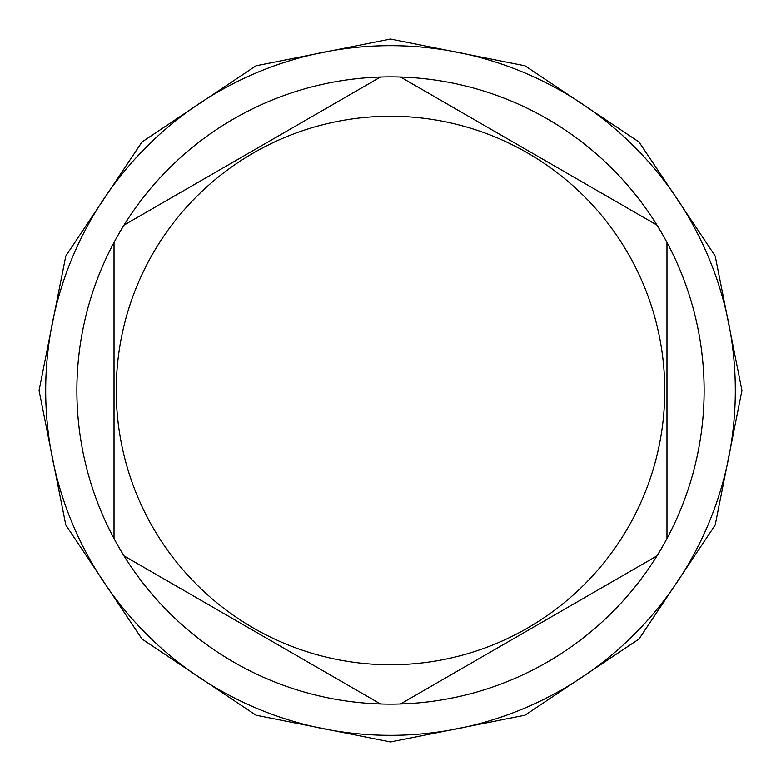 <?xml version="1.0" encoding="UTF-8"?>
<svg xmlns="http://www.w3.org/2000/svg" width="781" height="781" viewBox="0 0 781 781"><rect width="100%" height="100%" fill="white"/><g stroke="black" fill="none" stroke-linecap="round" stroke-linejoin="round"><path stroke-width="1.17" d="M390.5 735.312A344.811 344.811 0 0 0 735.312 390.5A344.811 344.811 0 0 0 390.5 45.688A344.811 344.811 0 0 0 45.688 390.5A344.811 344.811 0 0 0 390.5 735.312M124.033 555.896A313.63 313.63 0 0 0 400.507 703.974L656.967 555.896A313.63 313.63 0 0 0 666.974 538.568L666.974 242.432A313.63 313.63 0 0 0 656.967 225.104L400.507 77.026A313.63 313.63 0 0 0 124.033 555.896L380.493 703.974M380.493 77.026L124.033 225.104M390.5 664.758A274.258 274.258 0 0 0 664.758 390.5A274.258 274.258 0 0 0 390.5 116.242A274.258 274.258 0 0 0 116.242 390.5A274.258 274.258 0 0 0 390.5 664.758M656.967 225.104A313.63 313.63 0 0 0 400.507 77.026M666.974 538.568A313.63 313.63 0 0 0 666.974 242.432M400.507 703.974A313.63 313.63 0 0 0 656.967 555.896M114.026 242.432L114.026 538.568M39.05 390.5L65.799 256.012L141.986 141.986L256.002 65.809L390.49 39.05L524.988 65.799L639.004 141.976L715.191 256.002L741.95 390.5L715.191 525.008L639.004 639.024L524.988 715.201L390.49 741.95L256.002 715.191L141.986 639.014L65.799 524.988L39.05 390.5"/></g></svg>

